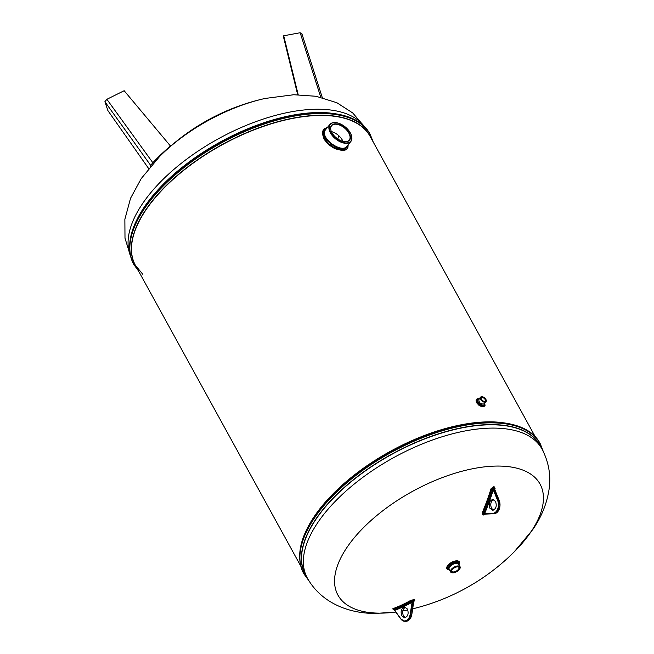 <?xml version="1.0" encoding="UTF-8"?>
<svg xmlns="http://www.w3.org/2000/svg" width="654" height="654" viewBox="0 0 654 654"><rect width="100%" height="100%" fill="white"/><g stroke="black" fill="none" stroke-linecap="round" stroke-linejoin="round"><path stroke-width="0.98" d="M494.743 489.323L494.195 487.361A178.084 111.188 -132.7 0 1 493.672 487.353A178.084 111.188 -132.7 0 1 493.141 487.344L491.726 489.037L492.781 489.38L493.173 488.064L493.304 489.879A216.507 145.548 90.7 0 1 484.565 513.758L483.159 514.624A177.953 5.428 -0.9 0 1 483.69 514.633A177.953 5.428 -0.9 0 1 484.213 514.633L485.276 514.126M489.936 508.256C488.432 503.588 489.388 500.662 492.797 499.484L495.528 501.422C497.024 506.098 496.075 509.016 492.658 510.194L489.936 508.256M493.59 499.631C490.753 501.405 490.067 504.291 491.522 508.281L493.459 510.079M484.72 403.33L485.039 405.431L483.895 406.69L481.597 406.633L478.957 405.3L476.741 402.897L476.055 400.755L476.782 399.063L478.009 398.613L479.202 399.005M348.181 144.755L347.944 147.305L346.931 148.965L345.206 150.052L342.312 150.526L334.897 148.728L328.676 144.755L324.131 139.351L322.381 133.686L322.7 131.201L323.787 129.173L327.744 127.064M331.374 131.552C336.581 133.114 340.489 136.4 343.105 141.411M334.243 147.641L327.719 142.932M485.783 513.938L483.96 514.992A177.569 5.42 179.1 0 0 483.437 514.984A177.569 5.42 179.1 0 0 482.914 514.976L482.153 513.006A214.725 144.346 -89.3 0 0 490.999 488.832L493.206 486.838A177.7 110.951 47.3 0 0 493.729 486.846A177.7 110.951 47.3 0 0 494.252 486.854L495.192 488.881L494.816 489.078L495.192 488.881M393.095 609.217A177.7 88.445 -147.9 0 1 393.013 609.217L392.891 608.661A214.725 144.346 -89.3 0 0 410.573 600.462L413.549 599.693A177.569 128.544 108.4 0 0 414.595 599.71L414.767 600.519L414.244 600.838L414.309 600.012A177.953 128.822 -71.6 0 1 413.786 600.004A177.953 128.822 -71.6 0 1 413.263 599.996L411.162 600.797A215.043 144.559 90.7 0 1 393.536 608.964L393.013 609.217L394.092 609.675M451.816 570.214A4.055 1.937 151.2 0 0 451.808 571.326A4.055 1.937 151.2 0 0 454.71 571.735A4.055 1.937 151.2 0 0 458.364 569.405A4.055 1.937 151.2 0 0 458.92 567.419A4.055 1.937 151.2 0 0 457.972 566.83M452.208 572.79A5.395 2.575 -28.8 0 1 452.069 572.781A5.395 2.575 -28.8 0 1 450.639 571.972A5.395 2.575 -28.8 0 1 451.366 569.315A5.395 2.575 -28.8 0 1 456.23 566.225A5.395 2.575 -28.8 0 1 460.089 566.773A5.395 2.575 -28.8 0 1 460.007 568.416A5.395 2.575 -28.8 0 1 459.942 568.539M459.271 569.626A5.126 2.444 151.2 0 0 459.893 568.669A5.126 2.444 151.2 0 0 457.563 566.331A5.126 2.444 151.2 0 0 451.685 569.528A5.126 2.444 151.2 0 0 452.347 572.814A5.126 2.444 151.2 0 0 459.271 569.626M458.675 569.618A4.325 2.06 -28.8 0 1 453.721 572.307A4.325 2.06 -28.8 0 1 451.759 570.345A4.325 2.06 -28.8 0 1 458.119 566.846A4.325 2.06 -28.8 0 1 458.675 569.618M106.872 99.302L104.893 101.722L150.665 165.372L152.644 162.952A208.487 193.535 164.4 0 1 170.784 145.736L170.187 145.687L124.146 90.71L106.872 99.302L153.224 163.238M150.387 166.508A208.487 27.934 57.2 0 1 150.665 165.372L150.6 166.255M148.671 168.577L107.877 110.575L104.893 101.722M301.6 33.992L300.161 32.749L320.771 97.233M297.684 94.691L283.378 36.428L283.713 35.766L300.161 32.749M283.713 35.766L298.183 94.691M344.094 141.616A11.371 6.434 39.3 0 0 349.187 140.144A11.371 6.434 39.3 0 0 348.803 133.048A11.371 6.434 39.3 0 0 335.576 124.186A11.371 6.434 39.3 0 0 331.594 125.74A11.371 6.434 39.3 0 0 331.161 131.021M484.173 401.384A2.493 1.414 39.3 0 0 485.203 401.049A2.493 1.414 39.3 0 0 485.121 399.496A2.493 1.414 39.3 0 0 482.219 397.55A2.493 1.414 39.3 0 0 481.344 397.894A2.493 1.414 39.3 0 0 481.221 398.973M329.935 124.383L325.97 129.23C318.22 137.365 341.78 153.837 346.865 146.365L350.838 141.501A13.513 7.644 -140.7 0 1 335.543 138.861A13.513 7.644 -140.7 0 1 329.935 124.383A13.513 7.644 -140.7 0 1 334.668 122.543A13.513 7.644 -140.7 0 1 336.115 122.658A13.513 7.644 -140.7 0 1 336.23 122.674M351.272 134.994A13.513 7.644 -140.7 0 1 351.312 135.1A13.513 7.644 -140.7 0 1 350.838 141.501M350.331 132.901A13.243 7.496 39.3 0 0 336.344 122.69A13.243 7.496 39.3 0 0 329.959 131.037A13.243 7.496 39.3 0 0 344.315 142.785A13.243 7.496 39.3 0 0 351.239 134.887A13.243 7.496 39.3 0 0 350.331 132.901M349.146 132.885A11.633 6.589 -140.7 0 1 344.208 141.632A11.633 6.589 -140.7 0 1 331.913 132.664A11.633 6.589 -140.7 0 1 331.12 130.914A11.633 6.589 -140.7 0 1 336.475 123.868A11.633 6.589 -140.7 0 1 349.146 132.885M480.518 397.215L478.769 399.341C478.941 402.88 480.78 404.393 484.287 403.861L486.036 401.728A3.564 2.019 -140.7 0 1 481.998 401.033A3.564 2.019 -140.7 0 1 480.518 397.215A3.564 2.019 -140.7 0 1 481.769 396.725A3.564 2.019 -140.7 0 1 482.145 396.757A3.564 2.019 -140.7 0 1 482.26 396.774M486.118 399.929A3.564 2.019 -140.7 0 1 486.159 400.044A3.564 2.019 -140.7 0 1 486.036 401.728M485.456 399.324A2.763 1.561 -140.7 0 1 484.287 401.401A2.763 1.561 -140.7 0 1 481.369 399.275A2.763 1.561 -140.7 0 1 481.18 398.858A2.763 1.561 -140.7 0 1 482.448 397.182A2.763 1.561 -140.7 0 1 485.456 399.324M485.857 399.332A3.295 1.864 39.3 0 0 482.374 396.79A3.295 1.864 39.3 0 0 480.78 398.866A3.295 1.864 39.3 0 0 484.361 401.793A3.295 1.864 39.3 0 0 486.086 399.831A3.295 1.864 39.3 0 0 485.857 399.332M327.237 127.677C321.032 131.503 322.038 137.332 330.262 145.172C340.088 151.197 345.933 151.221 347.797 145.221M347.397 145.711C344.339 157.279 314.312 135.697 326.698 128.347M484.418 403.706C484.164 408.284 474.322 400.534 478.941 399.136M479.063 398.989L478.834 398.981C471.444 399.856 485.865 411.014 484.516 403.583M414.448 600.617L413.868 601.574L413.835 601.018L411.848 614.368C410.99 618.692 408.979 621.006 405.832 621.3A8.837 5.943 -89.3 0 0 411.734 614.392L413.835 601.018A179.09 129.639 -71.6 0 1 412.78 601.01L411.995 602.751L411.906 601.549L413.263 599.996A1.071 0.719 -89 0 1 413.549 599.693M401.834 615.864C400.33 611.196 401.286 608.269 404.695 607.092L407.426 609.029C408.922 613.697 407.965 616.624 404.556 617.801L401.834 615.864M405.488 607.231C402.651 609.013 401.965 611.891 403.42 615.88L405.349 617.678M495.045 490.353L494.326 488.571A179.221 111.899 -132.7 0 1 493.271 488.563L498.07 500.163A8.837 5.943 90.7 0 1 498.209 509A8.837 5.943 90.7 0 1 493.124 513.676L483.919 514.126A179.09 5.469 -0.9 0 1 484.451 514.126A179.09 5.469 -0.9 0 1 484.974 514.134L485.006 514.134M499.198 500.359L494.718 489.396M485.088 514.134L484.639 514.281A178.591 5.453 179.1 0 0 484.107 514.273A178.591 5.453 179.1 0 0 483.584 514.265L483.821 513.562A215.755 145.041 -89.3 0 0 492.683 489.339M482.153 513.006A1.071 0.409 -157.1 0 1 482.889 513.186L483.821 513.562M490.999 488.832L491.726 489.037A215.043 144.559 90.7 0 1 482.889 513.186L482.914 514.976M485.448 513.921L494.195 513.692A8.837 5.943 -89.3 0 0 499.264 509.016A8.837 5.943 -89.3 0 0 499.125 500.171L499.247 500.228C501.062 507.406 499.378 511.894 494.195 513.692L484.974 514.134L483.96 514.992M493.206 486.838L493.173 488.064A178.722 111.589 47.3 0 0 493.696 488.072A178.722 111.589 47.3 0 0 494.228 488.08L494.252 486.854M414.244 600.838L414.309 600.012L413.99 600.56A178.591 129.279 108.4 0 1 413.467 600.552A178.591 129.279 108.4 0 1 412.944 600.544L410.679 614.376A8.837 5.943 90.7 0 1 404.777 621.284A8.837 5.943 90.7 0 1 400.812 618.937L400.714 618.676A8.477 5.698 -89.3 0 0 406.265 620.54A8.477 5.698 -89.3 0 0 410.172 614.294L411.995 602.751M394.231 609.732L394.166 609.659A215.755 145.041 -89.3 0 0 411.848 601.467L410.573 600.462M394.166 609.659L392.882 608.661M483.919 513.594L484.565 513.758M492.781 489.38L493.304 489.879M484.908 513.701L492.854 513.316A8.477 5.698 -89.3 0 0 497.735 508.828A8.477 5.698 -89.3 0 0 497.596 500.351L499.125 500.171L494.326 488.571M497.596 500.351L493.459 490.328M494.179 513.692L492.854 513.316M499.517 501.299A8.477 5.698 90.7 0 1 499.419 508.55M370.18 134.413A134.896 64.37 151.2 0 0 370.099 134.258A134.896 64.37 151.2 0 0 273.634 120.688A134.896 64.37 151.2 0 0 152.022 197.958A134.896 64.37 151.2 0 0 133.669 264.232A134.896 64.37 151.2 0 0 133.759 264.388M152.047 196.797A133.996 63.937 -28.8 0 1 201.661 153.347C181.452 166.696 164.882 181.207 151.965 196.879C130.775 223.284 124.677 245.732 133.669 264.232L133.849 264.543A134.896 64.37 -28.8 0 1 152.194 198.276A134.896 64.37 -28.8 0 1 273.805 121.006A134.896 64.37 -28.8 0 1 370.27 134.569L373.246 142.082M307.159 528.571A133.89 63.888 -28.8 0 1 500.335 422.378M535.413 437.052L370.107 136.367A133.89 63.888 151.2 0 0 222 144.886A133.89 63.888 151.2 0 0 135.443 265.369L300.75 566.053M540.237 443.747A134.896 64.37 151.2 0 0 540.155 443.584A134.896 64.37 151.2 0 0 443.69 430.021A134.896 64.37 151.2 0 0 322.079 507.291A134.896 64.37 151.2 0 0 303.726 573.558A134.896 64.37 151.2 0 0 303.816 573.721M322.095 506.122A133.996 63.937 -28.8 0 1 371.717 462.672C351.509 476.03 334.938 490.541 322.021 506.204C300.832 532.609 294.733 555.066 303.726 573.558L303.897 573.877A134.896 64.37 -28.8 0 1 322.25 507.602A134.896 64.37 -28.8 0 1 443.862 430.332A134.896 64.37 -28.8 0 1 540.327 443.902L543.376 451.693M494.571 428.1A133.89 63.888 151.2 0 0 355.506 483.02A133.89 63.888 151.2 0 0 307.315 578.005L305.5 574.702A133.89 63.888 151.2 0 1 392.057 454.211A133.89 63.888 151.2 0 1 540.163 445.693L541.978 448.996A133.89 63.888 151.2 0 0 494.571 428.1M395.76 612.046A115.292 55.01 -28.8 0 1 378.789 613.133A115.292 55.01 -28.8 0 1 353.651 538.495A115.292 55.01 -28.8 0 1 499.206 466.065A115.292 55.01 -28.8 0 1 514.297 551.763L532.797 529.527C541.553 516.889 547.006 503.335 549.139 488.857C551.02 474.951 548.632 461.659 541.978 448.996M407.826 609.937A115.292 55.01 -28.8 0 1 402.774 610.942L407.826 609.937M449.502 569.904A7.12 3.401 -28.8 0 1 447.884 565.293A7.12 3.401 -28.8 0 1 456.876 560.813A7.12 3.401 -28.8 0 1 458.953 564.704M137.103 219.245A133.89 63.888 -28.8 0 1 330.278 113.052M364.801 127.138A133.89 63.888 151.2 0 0 319.283 109.243A133.89 63.888 151.2 0 0 183.006 161.963A133.89 63.888 151.2 0 0 130.498 255.943M460.089 566.773L458.642 564.14A5.395 2.575 151.2 0 0 452.674 564.484A5.395 2.575 151.2 0 0 449.192 569.332L450.639 571.972M449.29 569.528A5.698 2.722 -28.8 0 1 449.38 566.111A5.698 2.722 -28.8 0 1 455.331 562.644A5.698 2.722 -28.8 0 1 458.748 564.328M458.814 564.443L458.83 564.402A6.393 3.049 151.2 0 0 455.846 561.573A6.393 3.049 151.2 0 0 448.562 565.546A6.393 3.049 151.2 0 0 449.306 569.634L449.355 569.642M159.707 156.38A115.292 55.01 -28.8 0 1 265.083 98.452A214.741 214.741 0 0 0 159.707 156.38L141.199 178.616L130.555 198.252L124.865 219.286L124.996 238.179L130.62 256.433M338.584 135.509A114.139 54.462 -28.8 0 1 337.848 138.983M478.834 398.981L479.513 399.071M371.268 138.468A133.996 63.937 151.2 0 0 276.691 122.012A133.996 63.937 151.2 0 0 153.502 199.454A133.996 63.937 151.2 0 0 136.604 267.478M371.717 462.672A133.996 63.937 -28.8 0 1 410.099 441.581A133.996 63.937 -28.8 0 1 523.282 428.607M201.661 153.347A133.996 63.937 -28.8 0 1 240.043 132.247A133.996 63.937 -28.8 0 1 353.225 119.273M541.324 447.802A133.996 63.937 151.2 0 0 446.747 431.346A133.996 63.937 151.2 0 0 323.558 508.779A133.996 63.937 151.2 0 0 306.661 576.803M410.172 614.294L411.734 614.392L413.835 601.018M412.094 602.26A216.507 145.548 90.7 0 1 394.673 610.337M394.942 610.656L400.714 618.676M400.681 618.749L394.575 610.28M411.75 614.392A8.477 5.698 90.7 0 1 411.317 616.158M256.973 125.298L240.043 132.247C297.496 105.776 355.555 105.842 370.099 134.258L370.27 134.569M427.029 434.624L410.099 441.581C467.553 415.102 525.612 415.176 540.155 443.584L540.327 443.902M395.784 612.079L375.183 613.444C349.211 613.517 321.335 603.201 307.315 578.005M412.723 608.809A214.741 214.741 0 0 0 514.297 551.763M265.083 98.452L293.769 94.74L316.062 96.277L336.867 102.735L352.751 112.97L365.153 127.497M301.723 33.223L322.291 97.601M142.793 274.288L135.443 265.369M133.849 264.543L138.591 271.083M303.897 573.877L308.843 580.629M405.832 621.3L404.777 621.284L400.689 618.888L394.182 609.855"/></g></svg>

